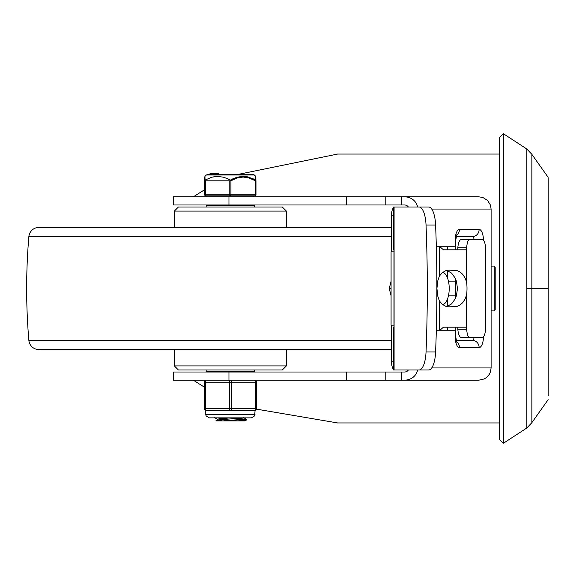 <?xml version="1.0" encoding="UTF-8"?>
<svg xmlns="http://www.w3.org/2000/svg" width="577" height="577" viewBox="0 0 577 577"><rect width="100%" height="100%" fill="white"/><g stroke="black" fill="none" stroke-linecap="round" stroke-linejoin="round"><path stroke-width="0.87" d="M548.15 178.214L548.15 395.62M548.15 390.297L548.15 364.087M548.15 347.606L548.15 345.868M548.15 336.283L548.15 331.328M548.15 357.365L548.15 361.837M503.332 288.5L503.332 133.684L526.758 148.96L526.758 428.04L503.332 443.316L503.332 288.5M503.332 443.316L499.256 439.241L499.256 137.759L503.332 133.684M548.15 399.652L531.85 422.696L531.85 154.304L526.758 148.96M526.758 288.5L548.15 288.5L548.15 223.479M548.15 218.777L548.15 210.23M548.15 205.527L548.15 194.817M548.15 189.862L548.15 180.998M457.785 329.243L458.477 334.321L460.266 337.184L469.714 337.394L468.329 336.586L467.457 335.006L466.526 329.243L457.785 329.243L457.785 327.202M466.526 247.757L467.457 241.994L468.329 240.414L469.714 239.606L460.266 239.816L458.477 242.679L457.785 247.757L466.526 247.757L466.526 281.836A18.334 7.083 -90 0 1 466.526 295.164L464.939 299.283L462.682 302.694L459.883 305.175L456.732 306.567L448.819 306.834L445.812 306.329L442.307 304.31L439.364 300.927L437.748 296.073L436.933 288.5L437.748 280.927L439.364 276.073L439.364 246.74M469.714 239.606L482.257 239.606A8.15 3.145 -90 0 1 485.401 247.757L485.401 329.243A8.15 3.145 -90 0 1 482.257 337.394L469.714 337.394M466.526 295.164L466.526 327.202L443.446 327.202L439.912 330.26M439.912 246.74L443.446 249.798L466.526 249.798M428.661 369.987A20.368 6.989 -90 0 0 435.606 351.977A546.275 187.374 -90 0 0 435.606 225.023A20.368 6.989 -90 0 0 428.661 207.013L419.097 207.013A20.368 6.989 90 0 1 426.035 225.023A546.275 187.374 90 0 1 426.035 351.977A20.368 6.989 90 0 1 419.097 369.987L428.661 369.987M419.097 207.013L393.348 207.013L393.348 249.798L393.976 249.798L393.976 327.202L393.348 327.202L393.348 369.987L419.097 369.987M439.364 330.26L439.364 300.927M439.364 276.073L442.307 272.69L445.812 270.671L448.819 270.166L456.732 270.433L459.883 271.825L462.682 274.306L464.939 277.717L466.526 281.836M446.713 306.589L451.51 303.971L455.21 298.893L456.45 295.669L457.474 288.5L456.45 281.331L455.21 278.107L451.51 273.029L446.713 270.411M466.526 327.202L466.526 329.243M457.785 249.798L457.785 247.757M391.545 325.168L391.545 361.837A8.15 3.145 90 0 0 393.348 369.201M393.348 207.799A8.15 3.145 90 0 0 391.545 215.163L393.348 215.163M391.545 251.832L391.545 215.163M393.976 251.832L391.076 251.832L391.076 325.168L393.976 325.168M442.79 272.308A16.3 7.249 -90 0 1 449.216 288.5A16.3 7.249 -90 0 1 442.79 304.692M389.785 288.5L391.076 288.5M431.711 209.054L491.114 209.054L490.428 205.015L487.529 200.414L482.927 197.514L478.888 196.829L173.324 196.829L173.324 204.979L404.527 204.979A4.414 4.075 -0 0 1 408.35 207.013M204.698 189.674L193.331 196.829M417.589 369.987A13.249 12.225 -0 0 1 404.527 380.171L478.888 380.171L484.19 378.959L486.512 377.502L489.238 374.451L490.428 371.985L491.114 367.946L431.711 367.946M346.64 380.171L173.324 380.171L173.324 372.021L346.64 372.021L346.64 380.171L404.527 380.171M193.331 380.171L204.395 387.16M256.296 409.107L337.668 422.948M337.668 154.052L238.027 174.42M404.527 196.829A13.249 12.225 0 0 1 417.589 207.013M408.35 369.987A4.414 4.075 0 0 1 404.527 372.021L385.184 372.021L385.184 380.171M385.184 196.829L385.184 204.979M455.138 330.26L455.138 336.369L455.693 336.369L455.693 330.26L436.32 330.26M436.32 246.74L455.693 246.74L455.693 240.631L456.659 234.875L455.556 235.842M474.078 239.606A4.075 1.572 90 0 0 472.556 236.556L456.104 236.556M456.104 340.444L472.556 340.444A4.075 1.572 90 0 0 474.078 337.394M448.581 281.836L455.246 281.836A18.334 7.083 -90 0 1 455.246 295.164L448.581 295.164M447.73 246.74L447.73 249.798M447.73 270.714L447.73 278.626M447.73 298.374L447.73 306.286M447.73 327.202L447.73 330.26M455.246 281.836L455.246 278.193M455.246 249.798L455.246 246.74M491.114 209.054L491.114 367.946M455.246 330.26L455.246 327.202M455.246 298.807L455.246 295.164M385.184 372.021L346.64 372.021M495.189 288.5L495.189 267.108L494.164 266.091L494.164 310.909L495.189 309.892L495.189 288.5M391.545 349.612L38.998 349.612A10.184 10.184 0 0 1 28.85 340.286A612.651 612.651 0 0 1 28.85 236.714A10.184 10.184 0 0 1 38.998 227.388L391.545 227.388M174.348 227.388L174.348 211.088L178.423 207.013L282.312 207.013L286.387 211.088L174.348 211.088M286.387 365.912L174.348 365.912L178.423 369.987L282.312 369.987L286.387 365.912L286.387 349.612M174.348 365.912L174.348 349.612M254.608 369.987L254.608 371.509L206.126 371.509L206.126 369.987M206.126 207.013L206.126 205.491L254.608 205.491L254.096 204.979M254.608 371.509L254.096 372.021M230.49 417.856L217.24 419.133L217.233 420.085M219.693 419.638L231.507 420.482M217.219 420.143L222.744 420.907L237.493 420.907L246.386 419.984M242.823 417.856L217.284 420.056L215.812 420.907L222.744 420.907M237.782 418.383L246.336 419.349L223.227 420.907L215.812 420.907M244.698 419.638L231.507 418.794M222.953 418.347L216.159 417.856M246.35 420.085L244.922 420.907L223.241 420.907M213.887 176.692L220.695 176.555M227.439 178.61L230.367 180.082A1.017 0.454 119.6 0 0 229.855 180.803L229.855 194.795L205.21 194.795L205.21 180.803A1.017 0.454 -119.6 0 1 205.095 180.082A1.017 0.916 180 0 0 204.698 180.803A1.017 0.916 180 0 1 205.095 180.082L205.001 176.331L204.698 177.052L204.698 194.795L204.698 180.803L230.872 180.803A1.017 0.454 -119.6 0 0 230.367 180.082L223.991 177.305L217.717 176.331L211.701 177.218L205.095 180.082M230.872 180.803L237.075 178.033L243.133 177.052L248.427 177.774L255.524 180.803L255.524 194.795L230.872 194.795L230.872 180.803M253.079 178.762L255.633 180.082A1.017 0.454 119.6 0 1 255.524 180.803L256.029 180.803L255.726 176.331L255.633 180.082L248.478 177.067L242.636 176.331L236.736 177.305L230.367 180.082M231.55 179.447L233.173 178.668M240.724 176.461L247.403 176.8M204.698 194.795L205.21 194.795A1.017 0.512 90 0 0 205.715 195.812A1.017 1.017 0 0 1 204.698 194.795A1.017 1.017 0 0 0 205.715 195.812A1.017 1.017 0 0 1 204.698 194.795A1.017 1.017 0 0 0 205.715 195.812L255.012 195.812A1.017 1.017 0 0 0 256.029 194.795L256.029 180.803A1.017 0.916 180 0 0 255.633 180.082A1.017 0.916 180 0 1 256.029 180.803L256.029 180.803M230.367 174.42L207.77 174.42L206.342 175.011L254.385 175.011L252.957 174.42L230.367 174.42M218.503 174.42L217.277 174.42L217.277 173.403L218.503 173.403L217.796 173.403L218.503 173.403L218.503 174.42L218.51 173.403M209.978 173.403L209.978 174.42L209.978 173.403L212.552 173.403L212.552 174.42L211.91 174.42L211.91 173.403L217.277 173.403M210.793 174.42L210.36 174.42L210.807 174.42L210.36 174.42L210.36 173.403L210.793 173.403L210.793 174.42M210.807 173.403L210.36 173.403L210.807 173.403M213.115 174.42L213.115 173.403M254.298 410.723A2.034 2.034 0 0 0 256.339 408.689L256.339 382.205A2.034 2.034 0 0 0 254.298 380.171A2.034 1.017 90 0 1 255.322 382.205L255.322 408.689A2.034 1.017 90 0 1 254.298 410.723L230.367 410.723A2.034 1.017 -90 0 0 231.384 408.689L231.384 382.205A2.034 1.017 -90 0 0 230.367 380.171A2.034 1.017 90 0 0 229.35 382.205L229.35 408.689A2.034 1.017 90 0 0 230.367 410.723L206.429 410.723A2.034 1.017 -90 0 1 205.412 408.689L205.412 382.205A2.034 1.017 -90 0 1 206.429 380.171A2.034 2.034 0 0 0 204.395 382.205L204.395 408.689A2.034 2.034 0 0 0 206.429 410.723A2.034 2.034 0 0 1 204.395 408.689L256.339 408.689L256.339 382.205A2.034 2.034 0 0 0 254.298 380.171M435.606 351.977L426.035 351.977M426.035 225.023L435.606 225.023M394.091 369.987L394.091 207.013M393.348 361.837L391.545 361.837M229.004 204.979L229.004 196.829M229.004 380.171L229.004 372.021M401.477 380.171L401.477 372.021M401.477 204.979L401.477 196.829M483.454 240.227A11.201 4.327 90 0 0 479.134 229.422L459.465 229.422A11.201 4.327 90 0 0 455.138 240.631L455.693 240.631M455.138 240.631L455.138 246.74M459.465 229.422A7.133 6.578 90 0 1 456.421 235.438M479.134 229.422A7.133 6.578 90 0 1 472.556 236.556M456.421 341.562A7.133 6.578 90 0 1 459.465 347.578L479.134 347.578A7.133 6.578 -90 0 0 472.556 340.444M479.134 347.578A11.201 4.327 90 0 0 483.454 336.773M455.138 336.369A11.201 4.327 90 0 0 459.465 347.578M346.64 196.829L346.64 204.979M391.545 340.286L28.85 340.286M391.545 236.714L28.85 236.714M214.673 174.42L214.673 173.403M218.25 174.42L218.25 173.403M256.029 194.795A1.017 1.017 0 0 1 255.012 195.812A1.017 0.512 -90 0 0 255.524 194.795L256.029 194.795M230.367 195.812A1.017 0.512 -90 0 1 229.855 194.795L230.872 194.795A1.017 0.512 90 0 1 230.367 195.812M206.429 380.171A2.034 2.034 0 0 0 204.395 382.205L256.339 382.205M255.012 414.293L205.715 414.293L206.083 415.858L209.285 417.856L251.449 417.856L254.652 415.858L255.012 410.593M531.85 422.696L526.758 428.04M531.85 154.304L548.15 177.348M391.076 281.302L389.223 288.5L391.076 295.698M499.256 154.052L336.809 154.052M499.256 422.948L336.809 422.948M455.693 336.369L456.659 342.125L455.556 341.158M491.114 310.909L494.164 310.909M491.114 266.091L494.164 266.091M286.387 211.088L286.387 227.388M254.608 205.491L254.608 207.013M206.631 204.979L206.126 205.491M206.631 372.021L206.126 371.509M243.436 417.517L246.35 419.198M214.406 417.539L217.313 419.227M246.386 419.263L246.386 420.013M218.589 174.42L218.589 173.403M210.36 174.42L210.36 173.403M211.903 174.42L211.903 173.403M206.941 195.812L206.941 196.829M253.793 195.812L253.793 196.829M206.342 175.011L205.001 176.331M254.385 175.011L255.726 176.331M205.715 410.593L205.715 414.293"/></g></svg>
